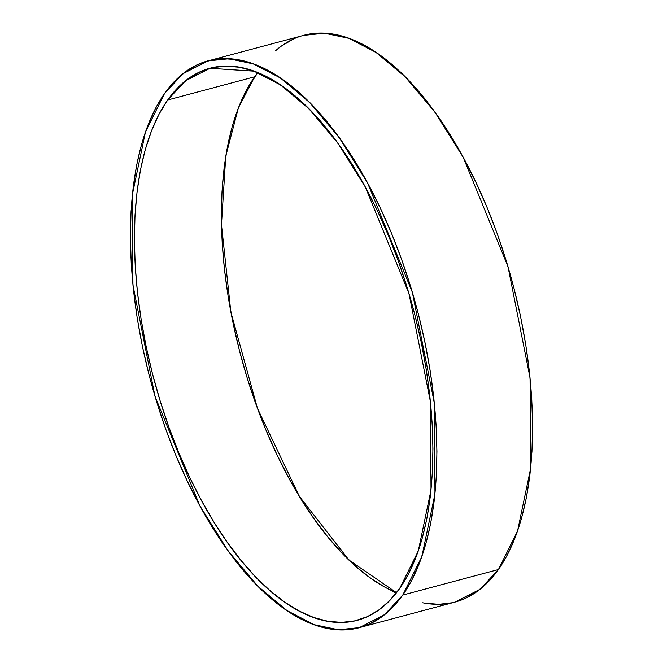 <?xml version="1.0" encoding="UTF-8"?>
<svg xmlns="http://www.w3.org/2000/svg" width="663" height="663" viewBox="0 0 663 663"><rect width="100%" height="100%" fill="white"/><g stroke="black" fill="none" stroke-linecap="round" stroke-linejoin="round"><path stroke-width="0.99" d="M257.75 72.623L254.658 76.8L167.681 100.005L185.516 80.811L210.014 68.289L253.937 71.165L280.424 84.881L308.85 108.707L337.757 143.034L365.296 186.974L408.98 293.568L430.461 401.911L431.016 490.048L418.262 551.044L399.648 588.529L408.3 574.307L415.751 557.873L421.933 539.384L426.781 519.021L430.246 496.968L432.309 473.44L432.931 448.677L432.119 422.903L429.881 396.375L426.234 369.349L421.212 342.075L414.864 314.826L407.256 287.858L398.455 261.429L388.551 235.804L377.637 211.224L365.81 187.919L353.197 166.123L339.92 146.042L326.097 127.876L311.867 111.79L297.364 97.942L282.728 86.463L268.101 77.472L253.622 71.049L239.434 67.261L225.677 66.134L212.475 67.684L199.953 71.902L188.242 78.748L177.452 88.146L167.681 100.005L159.029 114.227L151.578 130.661L145.396 149.15L140.548 169.513L137.084 191.566L135.02 215.085L134.398 239.857L135.211 265.631L137.448 292.159L141.095 319.185L146.117 346.459L152.465 373.708L160.073 400.676L168.874 427.105L178.778 452.73L189.693 477.31L201.519 500.615L214.132 522.411L227.409 542.483L241.233 560.658L255.462 576.744L269.965 590.592L284.601 602.07L299.228 611.062L313.707 617.485L327.895 621.272L341.652 622.4L354.854 620.85L367.377 616.631L379.087 609.786L389.877 600.388L399.648 588.529A285.637 134.382 -104.9 0 1 357.316 620.245A285.637 134.382 -104.9 0 1 169.778 429.599A285.637 134.382 -104.9 0 1 167.681 100.005A285.637 134.382 75.1 0 1 377.637 211.224A285.637 134.382 75.1 0 1 399.648 588.529A285.637 134.382 -104.9 0 1 189.693 477.31A285.637 134.382 -104.9 0 1 167.681 100.005L254.658 76.8L238.332 108.011L225.76 156.236L221.475 224.716L230.857 312.008L257.451 408.3L299.378 496.38L348.879 559.986L396.549 592.697L386.206 587.849L371.578 578.857L356.943 567.379L342.44 553.53L328.21 537.444L314.386 519.278L301.101 499.198L288.488 477.401L276.67 454.097L265.755 429.516L255.852 403.891L247.05 377.471L239.434 350.495L233.094 323.246L228.072 295.971L224.417 268.946L222.18 242.418L221.367 216.644L221.997 191.88L224.053 168.352L227.525 146.308L232.373 125.937L238.556 107.447L246.006 91.013L257.75 72.623A285.637 134.382 -104.9 0 0 254.658 76.8L167.681 100.005M359.288 627.637L454.959 602.103L480.111 589.25L498.427 569.534L402.756 595.067L384.441 614.783L359.288 627.637L338.428 629.767L314.187 624.687L286.996 610.598L257.808 586.142L228.122 550.895L199.845 505.77L154.993 396.325L132.94 285.082L132.368 194.574L145.462 131.954L164.573 93.466L182.889 73.75L208.041 60.897L228.892 58.767L253.142 63.847L280.333 77.936L309.522 102.392L339.207 137.639L367.484 182.764L412.336 292.209L434.389 403.452L434.961 493.96L421.867 556.58L402.756 595.067L392.72 607.25L381.639 616.897L369.614 623.924L356.769 628.251L343.21 629.85L329.08 628.698L314.511 624.803L299.651 618.206L284.626 608.974L269.601 597.189L254.708 582.968L240.097 566.451L225.901 547.795L212.268 527.176L199.314 504.8L187.181 480.874L175.968 455.638L165.8 429.326L156.766 402.192L148.951 374.496L142.437 346.517L137.274 318.513L133.528 290.759L131.233 263.518L130.396 237.056L131.042 211.63L133.155 187.48L136.719 164.838L141.691 143.921L148.04 124.934L155.689 108.061L164.573 93.466L174.609 81.284L185.69 71.637L197.715 64.609L210.561 60.275L224.119 58.684L238.249 59.836L252.818 63.731L267.678 70.328L282.703 79.56L297.728 91.345L312.621 105.558L327.232 122.075L341.428 140.738L355.061 161.358L368.015 183.734L380.148 207.66L391.361 232.895L401.529 259.208L410.563 286.341L418.378 314.03L424.892 342.017L430.055 370.02L433.801 397.775L436.097 425.016L436.934 451.478L436.287 476.904L434.174 501.054L430.61 523.695L425.638 544.613L419.289 563.6L411.64 580.473L402.756 595.067A293.286 137.979 75.1 0 1 187.181 480.874A293.286 137.979 75.1 0 1 164.573 93.466A293.286 137.979 75.1 0 1 380.148 207.66A293.286 137.979 75.1 0 1 402.756 595.067L498.427 569.534L507.311 554.939L514.96 538.066L521.309 519.079L526.281 498.162L529.845 475.52L531.958 451.37L532.604 425.944L531.767 399.482L529.472 372.241L525.726 344.487L520.563 316.483L514.049 288.504L506.234 260.808L497.2 233.674L487.032 207.362L475.819 182.126L463.686 158.2L450.732 135.824L437.099 115.205L422.903 96.549L408.292 80.032L393.399 65.811L378.374 54.026L363.349 44.794L348.489 38.197L333.92 34.302L319.79 33.15L306.231 34.749M293.386 39.076L281.361 46.103L275.427 50.836A293.286 137.979 -104.9 0 1 484.189 200.64A293.286 137.979 -104.9 0 1 498.427 569.534L517.538 531.046L530.632 468.426L530.06 377.918L508.007 266.675L463.155 157.23L434.878 112.105L405.192 76.858L376.004 52.402L348.813 38.313L324.572 33.233L303.712 35.363L208.041 60.897M390.747 590.136L395.322 592.672M424.751 603.164L438.881 604.316L452.439 602.725M454.868 602.128L465.285 598.391L477.31 591.363L488.391 581.716L498.427 569.534L402.756 595.067M422.737 602.783A293.286 137.979 -104.9 0 0 498.427 569.534M254.658 76.8A285.637 134.382 -104.9 0 0 242.012 360.158A285.637 134.382 -104.9 0 0 396.549 592.697"/></g></svg>
